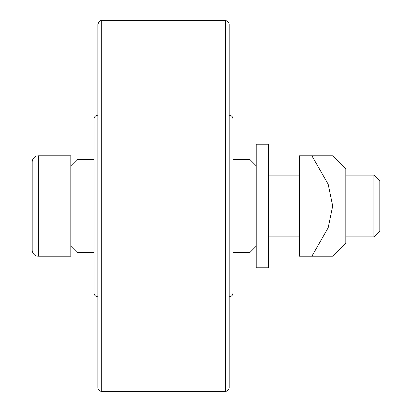 <?xml version="1.0" encoding="UTF-8"?>
<svg xmlns="http://www.w3.org/2000/svg" width="412" height="412" viewBox="0 0 412 412"><rect width="100%" height="100%" fill="white"/><g stroke="black" fill="none" stroke-linecap="round" stroke-linejoin="round"><path stroke-width="0.62" d="M256.213 165.83L250.032 159.65L250.032 252.35L256.213 246.17M70.812 246.17L76.993 252.35L76.993 159.65L93.987 159.65M97.85 115.231C95.502 115.458 94.214 116.745 93.987 119.094L93.987 292.906C94.214 295.255 95.502 296.542 97.85 296.769M101.713 391.4L101.713 20.6C100.24 20.121 98.952 21.409 97.85 24.463L97.85 387.538C98.077 389.886 99.364 391.173 101.713 391.4L225.312 391.4C227.661 391.173 228.948 389.886 229.175 387.538L229.175 24.463C228.948 22.114 227.661 20.827 225.312 20.6L225.312 391.4M229.175 115.231C231.523 115.458 232.811 116.745 233.037 119.094L233.037 292.906C232.811 295.255 231.523 296.542 229.175 296.769M345.822 175.1L373.89 175.1L373.89 236.9L345.822 236.9M70.812 206L70.812 256.213L38.367 256.213A6.18 6.18 0 0 1 32.188 250.032L32.188 161.968C32.301 157.688 36.426 155.798 36.457 156.091L38.367 155.787L70.812 155.787L70.812 206M373.89 236.9L379.812 230.977L379.812 181.023L373.89 175.1M268.572 206L268.572 144.2L256.213 144.2L256.213 267.8L268.572 267.8L268.572 206M332.69 206L328.189 184.267L311.889 155.787L332.69 155.787L299.473 155.787L299.473 256.213L311.889 256.213L328.189 227.733L332.69 206M332.69 155.787L345.822 168.92L345.822 243.08L332.69 256.213L311.889 256.213L332.69 256.213M38.367 256.213L38.367 155.787M233.037 252.35L250.032 252.35M233.037 159.65L250.032 159.65M70.812 165.83L76.993 159.65M76.993 252.35L93.987 252.35M101.713 20.6L225.312 20.6M268.572 236.9L299.473 236.9M268.572 175.1L299.473 175.1"/></g></svg>
